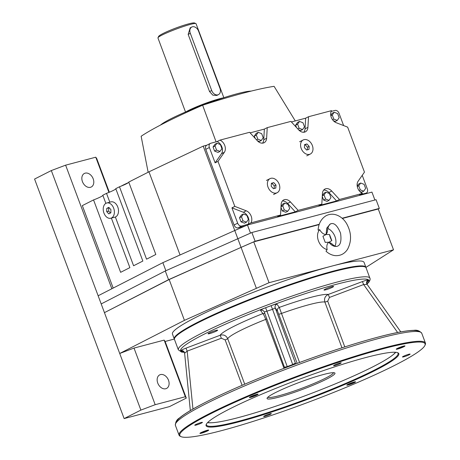<?xml version="1.0" encoding="UTF-8"?>
<svg xmlns="http://www.w3.org/2000/svg" width="460" height="460" viewBox="0 0 460 460"><rect width="100%" height="100%" fill="white"/><g stroke="black" fill="none" stroke-linecap="round" stroke-linejoin="round"><path stroke-width="0.69" d="M185.869 111.866A23.966 2.53 -20.5 0 1 223.474 97.807M160.454 125.085A50.267 5.313 -20.5 0 1 204.183 104.552A50.267 5.313 -20.5 0 1 251.125 91.109M365.959 267.576A102.281 10.81 159.5 0 0 365.89 267.294A102.281 10.81 159.5 0 0 266.3 292.986A102.281 10.81 159.5 0 0 174.277 338.934A102.281 10.81 159.5 0 0 174.415 339.192M174.277 338.934L172.448 334.035A102.281 10.81 -20.5 0 1 226.849 303.094A102.281 10.81 -20.5 0 1 331.28 266.254A102.281 10.81 -20.5 0 1 364.061 262.39L365.89 267.294M168.498 380.242A7.596 5.491 -116.9 0 1 166.566 388.435A7.596 5.491 -116.9 0 1 158.228 384.146A7.596 5.491 -116.9 0 1 159.695 374.883A7.596 5.491 -116.9 0 1 168.498 380.242M93.184 178.814A7.596 5.491 -116.9 0 1 91.252 187.007A7.596 5.491 -116.9 0 1 82.921 182.718A7.596 5.491 -116.9 0 1 84.381 173.454A7.596 5.491 -116.9 0 1 93.184 178.814M121.06 186.162A30.394 3.214 -20.5 0 1 128.461 182.574M111.366 218.097L129.881 267.634L120.623 272.326L93.552 199.922A10.522 1.11 159.5 0 0 102.844 195.304M109.819 202.181L106.519 193.349L102.81 195.23L105.857 203.372M106.519 193.349A10.522 1.11 159.5 0 0 115.805 188.732M206.931 145.141L203.216 146.125L148.965 171.827L128.743 182.079L155.814 254.483L146.556 259.181L119.485 186.771L115.776 188.652L142.847 261.056L133.59 265.753L115.368 217.016M119.485 186.771A10.522 1.11 159.5 0 0 128.771 182.16M93.552 199.922L82.334 205.608L113.171 288.081M148.965 171.827L180.05 254.966M295.285 120.922L274.091 86.336A146.119 15.444 -20.5 0 0 202.63 105.219A146.119 15.444 -20.5 0 0 141.139 136.252L148.137 172.247M109.33 192.24L96.738 158.556L95.766 157.199L65.625 165.163L51.325 170.556L119.715 353.475L184.437 320.355L269.042 282.699L393.518 249.814L365.924 267.398M140.881 410.09L119.715 353.475L134.015 348.076L164.157 340.112L165.129 341.475L186.3 398.096L169.55 406.582L124.137 418.583L140.881 410.09L155.181 404.697L185.322 396.733L186.3 398.096M174.328 339.043L165.129 341.475M65.625 165.163L111.837 288.759M134.015 348.076L155.181 404.697M95.766 157.199L108.928 192.406M51.325 170.556L34.575 179.049L124.137 418.583M164.157 340.112L185.322 396.733M342.085 218.247L379.327 208.409L376.067 199.697L251.861 232.513L165.295 270.98L101.188 303.933M319.154 224.595L253.776 241.868L241.074 247.382L255.116 241.224L319.263 224.273M393.518 249.814L378.252 208.984L342.338 218.471M379.327 208.409L378.292 209.093M104.449 312.645L168.555 279.691L241.074 247.382L169.171 279.53L104.449 312.645M165.295 270.98L168.555 279.691M374.894 200.008L371.945 192.107L247.468 224.992L234.767 230.506L256.341 288.213M251.861 232.513L255.116 241.224M247.468 224.992L250.505 233.111M253.776 241.868L269.042 282.699M169.171 279.53L184.437 320.355M203.216 146.125L234.767 230.506L162.863 262.654L98.135 295.768M162.863 262.654L165.882 270.721M365.993 193.206L366.154 193.637M202.63 105.219L216.091 141.847M337.335 246.226A11.69 7.981 75.2 0 1 337.22 246.255A11.69 7.981 75.2 0 1 328.929 242.213C326.997 243.547 326.404 246.019 327.152 249.63L326.002 251.194C328.762 253.776 331.861 255.26 335.305 255.639C340.503 255.915 344.586 253.799 347.547 249.291C351.572 241.529 351.532 233.49 347.415 225.176C343.821 217.361 334.357 211.134 325.835 215.878C321.126 218.937 318.544 223.698 318.09 230.155L319.694 229.672C321.448 232.794 323.57 234.416 326.059 234.537L326.79 228.079L330.165 224.066L331.367 223.623C334.638 222.962 337.697 226.153 340.549 233.197C341.619 240.798 340.549 245.145 337.335 246.226M337.214 246.261C335.857 246.796 333.954 245.858 331.499 243.443L329.038 242.184A11.69 7.981 -104.8 0 0 337.214 246.261A11.69 7.981 -104.8 0 0 337.329 246.232M331.355 223.623L330.268 224.037L326.893 228.051L326.163 234.508L327.382 232.064C327.853 226.814 329.141 224.008 331.24 223.658M319.694 229.672A11.69 8.452 63.1 0 0 318.469 240.959A11.69 8.452 63.1 0 0 327.152 249.63M335.001 246.054A11.69 8.452 63.1 0 0 327.773 228.442M329.038 242.184L331.821 240.632A11.69 7.981 75.2 0 1 329.532 234.519L326.163 234.508M326.059 234.537L322.931 236.262L325.214 242.374L328.929 242.213M329.532 234.519L331.821 240.632M289.668 208.518L287.747 211.266L284.297 209.933L282.773 205.85L284.694 203.096L288.138 204.43L289.668 208.518M284.297 209.933L282.319 210.939L285.763 212.273L287.747 211.266M281.014 206.736L282.773 205.85M282.319 210.939L280.979 207.356M281.025 206.511L282.71 204.102L284.694 203.096M263.206 137.741L261.286 140.495L257.836 139.161L256.312 135.073L258.233 132.325L261.677 133.659L263.206 137.741M257.358 140.748L259.308 141.502L261.286 140.495M256.519 139.828L257.836 139.161M255.191 138.385L254.328 136.079L256.312 135.073M254.328 136.079L256.249 133.325L258.233 132.325M330.953 197.605L329.032 200.359L325.588 199.025L324.058 194.936L325.979 192.188L329.429 193.522L330.953 197.605M325.588 199.025L323.604 200.031L327.054 201.365L329.032 200.359M322.305 195.828L324.058 194.936M323.604 200.031L322.27 196.449M322.316 195.603L324.001 193.189L325.979 192.188M304.497 126.834L302.577 129.588L299.126 128.254L297.597 124.165L299.517 121.417L302.967 122.751L304.497 126.834M298.649 129.835L300.593 130.594L302.577 129.588M297.804 128.921L299.126 128.254M296.481 127.477L295.619 125.172L297.597 124.165M295.619 125.172L297.539 122.417L299.517 121.417M365.637 188.445L363.716 191.193L360.272 189.859L358.742 185.777L360.663 183.022L364.107 184.356L365.637 188.445M359.789 191.446L361.738 192.199L363.716 191.193M359.013 190.498L360.272 189.859M357.276 186.518L358.742 185.777M357.213 186.133L358.679 184.029L360.663 183.022M248.377 219.426L246.456 222.174L243.012 220.84L241.483 216.758L243.403 214.003L246.853 215.337L248.377 219.426M243.012 220.84L241.028 221.846L244.478 223.18L246.456 222.174M241.028 221.846L239.505 217.758L241.483 216.758M239.505 217.758L241.419 215.01L243.403 214.003M339.175 117.674L337.255 120.422L333.81 119.088L332.281 115.006L334.202 112.251L337.651 113.585L339.175 117.674M333.327 120.675L335.277 121.428L337.255 120.422M332.557 119.726L333.81 119.088M330.82 115.748L332.281 115.006M330.751 115.362L332.218 113.258L334.202 112.251M221.915 148.655L219.995 151.403L216.551 150.069L215.021 145.987L216.942 143.232L220.392 144.566L221.915 148.655M216.551 150.069L214.567 151.076L218.017 152.409L219.995 151.403M214.567 151.076L213.043 146.987L215.021 145.987M213.043 146.987L214.964 144.239L216.942 143.232M303.79 132.25A7.596 5.491 63.1 0 0 305.037 128.817L305.647 118.185L308.528 116.725L307.918 127.357A7.596 5.491 -116.9 0 1 305.382 131.819A7.596 5.491 -116.9 0 1 298.62 129.812L290.887 121.388L267.237 127.633L266.627 138.264A7.596 5.491 -116.9 0 1 264.097 142.732A7.596 5.491 -116.9 0 1 257.335 140.72L249.602 132.296L219.989 140.116A7.596 5.491 -116.9 0 1 224.348 152.283L217.994 161.385L215.113 162.846L209.38 147.511A3.801 2.748 -116.9 0 1 210.346 143.411A3.801 2.748 -116.9 0 1 210.743 143.261L217.108 141.576L219.989 140.116M291.404 121.952L305.647 118.185M234.818 206.385L246.221 210.795A7.596 5.491 -116.9 0 1 250.93 222.864L248.049 224.325A7.596 5.491 63.1 0 0 243.34 212.255L231.938 207.845L234.818 206.385L217.994 161.385M280.537 215.044L281.146 204.412A7.596 5.491 -116.9 0 1 283.682 199.95A7.596 5.491 -116.9 0 1 290.444 201.957L298.178 210.381L295.297 211.841L277.656 216.505L280.537 215.044L250.93 222.864M321.827 204.136L322.437 193.505A7.596 5.491 -116.9 0 1 324.973 189.037A7.596 5.491 -116.9 0 1 331.735 191.049L339.468 199.473L336.588 200.934L318.947 205.597L321.827 204.136L298.178 210.381M362.233 175.329L367.316 188.928A3.801 2.748 -116.9 0 1 366.35 193.022A3.801 2.748 -116.9 0 1 365.959 193.177L359.588 194.856L362.468 193.395L339.468 199.473M362.468 193.395A7.596 5.491 -116.9 0 1 358.116 181.234L364.464 172.132L347.639 127.132L336.237 122.716A7.596 5.491 -116.9 0 1 331.528 110.647L308.528 116.725M262.505 143.163A7.596 5.491 63.1 0 0 263.747 139.725L264.356 129.093L267.237 127.633M250.119 132.859L264.356 129.093M336.588 200.934L328.854 192.51A7.596 5.491 63.1 0 0 323.685 190.072M295.297 211.841L287.563 203.418A7.596 5.491 63.1 0 0 282.394 200.98M248.049 224.325L241.678 226.009A3.801 2.748 -116.9 0 1 237.67 223.18L231.938 207.845M210.346 143.411L206.747 145.239A3.801 2.748 63.1 0 0 205.781 149.333L234.071 225.009A3.801 2.748 63.1 0 0 238.079 227.838L245.341 225.917M331.114 111.458L335.018 110.429A3.801 2.748 -116.9 0 1 339.026 113.258L343.631 125.58M215.113 162.846L221.467 153.743A7.596 5.491 63.1 0 0 217.108 141.576M309.522 154.347A7.889 5.704 63.1 0 0 310.345 154.031A7.889 5.704 63.1 0 0 311.863 144.417A7.889 5.704 63.1 0 0 303.209 139.961A7.889 5.704 63.1 0 0 301.432 149.028A7.889 5.704 63.1 0 0 309.522 154.347M306.952 143.957L309.16 146.366L308.988 149.402L306.601 150.035L304.393 147.625L304.566 144.589L306.952 143.957L304.543 145.009M309.16 146.366L307.452 147.234L305.239 144.825M307.297 149.851L307.452 147.234M276.351 193.022A7.889 5.704 63.1 0 0 277.167 192.705A7.889 5.704 63.1 0 0 278.691 183.091A7.889 5.704 63.1 0 0 270.031 178.63A7.889 5.704 63.1 0 0 268.255 187.703A7.889 5.704 63.1 0 0 276.351 193.022M273.775 182.631L275.983 185.041L275.81 188.077L273.43 188.709L271.216 186.3L271.394 183.264L273.775 182.631L271.365 183.684M275.983 185.041L274.275 185.909L272.067 183.5M274.125 188.525L274.275 185.909M106.789 202.986L110.917 201.894A7.889 5.388 75.2 0 1 117.978 207.598A7.889 5.388 75.2 0 1 115.678 216.873A7.889 5.388 75.2 0 1 114.948 217.154L110.82 218.241A7.889 5.388 -104.8 0 0 111.55 217.965A7.889 5.388 -104.8 0 0 113.85 208.69A7.889 5.388 -104.8 0 0 106.789 202.986A7.889 5.388 -104.8 0 0 103.598 211.991A7.889 5.388 -104.8 0 0 110.82 218.241M106.749 208.42L108.824 207.368L110.883 209.559L110.86 212.808L108.784 213.865L106.726 211.669L106.749 208.42L108.709 207.903L108.686 211.151L110.44 213.02M109.129 207.69L108.709 207.903M108.686 211.151L106.726 211.669M191.808 27.019L190.175 27.847L188.174 34.414L209.547 91.574L212.836 95.168L216.833 95.438L218.465 94.61A5.842 4.226 63.1 0 0 219.949 88.303L198.576 31.142A5.842 4.226 63.1 0 0 191.808 27.019A5.842 4.226 63.1 0 0 190.319 33.327L211.692 90.488A5.842 4.226 63.1 0 0 218.465 94.61M223.842 97.692L196.04 23.667C194.022 21.746 158.194 35.144 157.935 37.915L185.518 112.021M196.04 23.667L194.551 23A19.285 2.041 159.5 0 0 175.944 28.008A19.285 2.041 159.5 0 0 158.619 36.432L157.935 37.915M263.948 311.362A2.921 2.904 144.4 0 1 264.299 312.029L263.948 311.362A2.921 2.904 144.4 0 1 263.948 311.362A2.921 2.904 144.4 0 0 260.55 310.339L262.878 313.588C263.482 314.122 264.425 316.054 265.719 319.389L284.01 368.305M264.856 313.553L262.878 313.588A58.449 6.175 159.5 0 0 220.162 335.248C223.612 334.334 226.119 335.478 227.694 338.669L244.714 384.186M397.624 332.488L363.641 284.544L362.434 281.56L328.25 294.463C325.076 296.05 323.943 298.563 324.852 302.007L341.97 347.8M367.684 281.336L368.834 280.468A2.921 2.904 -35.6 0 0 367.471 284.878L400.786 331.89L367.097 284.361L363.641 284.544L329.458 297.442L328.25 294.463A58.449 6.175 159.5 0 0 279.277 307.401L299.558 362.468M209.685 333.592A5.112 0.54 -20.5 0 1 208.041 333.787A5.112 0.54 -20.5 0 1 212.646 331.493A5.112 0.54 -20.5 0 1 217.626 330.205A5.112 0.54 -20.5 0 1 214.906 331.752A5.112 0.54 -20.5 0 1 209.685 333.592M325.64 289.84A5.112 0.54 -20.5 0 1 324.001 290.036A5.112 0.54 -20.5 0 1 328.601 287.736A5.112 0.54 -20.5 0 1 333.58 286.453A5.112 0.54 -20.5 0 1 330.861 288A5.112 0.54 -20.5 0 1 325.64 289.84M295.722 363.745L295.803 363.854A2.921 2.904 144.4 0 1 295.383 363.095L275.235 307.901A2.921 2.904 -35.6 0 1 276.949 304.146L279.277 307.401C277.679 308.188 277.11 309.436 277.564 311.155L297.171 363.348M221.369 338.226L187.18 351.129L185.978 348.145L220.162 335.248L221.369 338.226L225.153 339.905L242.121 385.302M329.458 297.442L327.704 301.208L344.787 346.897M250.424 396.721A4.094 0.431 159.5 0 0 256.783 394.346M201.112 422.527A4.094 0.431 159.5 0 0 196.937 423.999A4.094 0.431 159.5 0 0 194.758 425.235A4.094 0.431 159.5 0 0 198.743 424.212A4.094 0.431 159.5 0 0 202.423 422.372A4.094 0.431 159.5 0 0 201.112 422.527M201.003 432.636A4.094 0.431 159.5 0 0 207.362 430.255M270.02 413.787A4.094 0.431 159.5 0 0 265.845 415.259A4.094 0.431 159.5 0 0 263.666 416.495A4.094 0.431 159.5 0 0 267.651 415.472A4.094 0.431 159.5 0 0 271.331 413.632A4.094 0.431 159.5 0 0 270.02 413.787M347.875 384.364A4.094 0.431 159.5 0 0 354.234 381.984M408.825 354.263A4.094 0.431 159.5 0 0 404.65 355.735A4.094 0.431 159.5 0 0 402.471 356.971A4.094 0.431 159.5 0 0 406.456 355.942A4.094 0.431 159.5 0 0 410.136 354.108A4.094 0.431 159.5 0 0 408.825 354.263M397.296 348.45A4.094 0.431 159.5 0 0 403.656 346.075M339.917 363.003A4.094 0.431 159.5 0 0 335.742 364.475A4.094 0.431 159.5 0 0 333.563 365.711A4.094 0.431 159.5 0 0 337.548 364.682A4.094 0.431 159.5 0 0 341.228 362.848A4.094 0.431 159.5 0 0 339.917 363.003M424.902 345.46L425.241 344.718A131.508 13.898 159.5 0 0 425.425 343.074A131.508 13.898 159.5 0 0 297.378 376.107A131.508 13.898 159.5 0 0 179.066 435.183A131.508 13.898 159.5 0 0 180.28 436.304L181.027 436.638A130.922 13.84 159.5 0 0 267.864 416.599A130.922 13.84 159.5 0 0 394.933 365.234A130.922 13.84 159.5 0 0 424.902 345.46A130.922 13.84 159.5 0 0 297.603 376.711A130.922 13.84 159.5 0 0 181.027 436.638M256.605 394.392A4.675 0.494 159.5 0 0 252.045 395.985A4.675 0.494 159.5 0 0 249.349 397.428A4.675 0.494 159.5 0 0 253.897 396.313A4.675 0.494 159.5 0 0 258.06 394.174A4.675 0.494 159.5 0 0 256.605 394.392M403.478 346.121A4.675 0.494 159.5 0 0 398.918 347.714A4.675 0.494 159.5 0 0 396.221 349.157A4.675 0.494 159.5 0 0 400.769 348.042A4.675 0.494 159.5 0 0 404.932 345.903A4.675 0.494 159.5 0 0 403.478 346.121M207.178 430.301A4.675 0.494 159.5 0 0 202.618 431.894A4.675 0.494 159.5 0 0 199.927 433.343A4.675 0.494 159.5 0 0 204.47 432.228A4.675 0.494 159.5 0 0 208.633 430.083A4.675 0.494 159.5 0 0 207.178 430.301M375.113 370.472A102.867 10.873 159.5 0 0 397.854 352.768A102.867 10.873 159.5 0 0 298.638 379.488A102.867 10.873 159.5 0 0 206.235 424.413A102.867 10.873 159.5 0 0 265.598 413.994A102.867 10.873 159.5 0 0 375.113 370.472M354.056 382.03A4.675 0.494 159.5 0 0 349.497 383.623A4.675 0.494 159.5 0 0 346.8 385.072A4.675 0.494 159.5 0 0 351.348 383.956A4.675 0.494 159.5 0 0 355.511 381.811A4.675 0.494 159.5 0 0 354.056 382.03M367.057 284.038L368.88 282.187L370.053 279.985L370.122 278.84L366.097 267.835A102.281 10.81 159.5 0 0 365.148 266.961A102.281 10.81 159.5 0 0 266.501 293.532A102.281 10.81 159.5 0 0 174.622 338.198A102.281 10.81 159.5 0 0 174.484 339.48L178.348 349.818L181.596 352.096L184.385 352.337M206.442 424.028A102.281 10.81 159.5 0 0 206.436 424.948A102.281 10.81 159.5 0 0 270.371 411.769A102.281 10.81 159.5 0 0 374.497 370.035A102.281 10.81 159.5 0 0 398.049 353.309A102.281 10.81 159.5 0 0 397.446 352.613M365.148 266.961L364.406 266.627A101.7 10.747 159.5 0 0 266.323 293.043A101.7 10.747 159.5 0 0 174.967 337.456L174.622 338.198M392.581 355.137A102.281 10.81 159.5 0 0 395.738 352.303M207.523 422.671A102.281 10.81 159.5 0 0 211.767 422.74M207.702 422.487A101.407 10.718 159.5 0 0 276.328 406.019A101.407 10.718 159.5 0 0 372.657 366.936A101.407 10.718 159.5 0 0 395.479 352.279M326.623 379.097A36.236 3.829 159.5 0 0 334.633 372.859A36.236 3.829 159.5 0 0 299.684 382.272A36.236 3.829 159.5 0 0 267.128 398.101A36.236 3.829 159.5 0 0 288.04 394.427A36.236 3.829 159.5 0 0 326.623 379.097M267.869 397.21A35.069 3.709 159.5 0 0 290.444 392.288A35.069 3.709 159.5 0 0 325.387 378.229A35.069 3.709 159.5 0 0 333.488 372.675M295.901 363.82L295.383 363.095L292.704 364.533L272.556 309.339L264.299 312.029M277.564 311.155L275.235 307.901L272.556 309.339L271.095 305.676L265.633 307.734L287.236 366.597L292.704 364.533L292.853 364.958M284.619 368.069L284.452 367.235L287.236 366.597L287.385 367.017M192.958 409.038L187.18 351.129L184.615 353.217L190.336 410.567L184.615 353.217M305.037 128.817L307.918 127.357M263.747 139.725L266.627 138.264M328.854 192.51L331.735 191.049M287.563 203.418L290.444 201.957M238.079 227.838L241.678 226.009M363.843 194.246L365.959 193.177M243.34 212.255L246.221 210.795M205.781 149.333L209.38 147.511M234.071 225.009L237.67 223.18M221.467 153.743L224.348 152.283M211.692 90.488L209.547 91.574M188.174 34.414L190.319 33.327M419.186 331.74A129.754 13.714 159.5 0 0 293.169 364.849A129.754 13.714 159.5 0 0 176.341 422.533M266.817 318.924A2.921 0.31 159.5 0 1 265.719 319.389A52.601 5.56 159.5 0 0 227.694 338.669A2.921 0.31 -20.5 0 1 225.153 339.905M327.704 301.208A2.921 0.31 159.5 0 1 324.852 302.007A52.601 5.56 159.5 0 0 281.255 313.524A2.921 0.31 -20.5 0 1 278.771 314.14M367.022 283.895A100.533 10.626 159.5 0 0 271.032 305.687A100.533 10.626 159.5 0 0 184.322 352.205M182.493 351.187L181.073 351.319A2.921 2.904 144.4 0 1 184.264 352.09M185.978 348.145C182.591 349.468 180.832 350.347 180.699 350.796L181.073 351.319M260.55 310.339C260.665 309.879 262.355 309.016 265.633 307.734M276.949 304.146C276.368 303.957 274.419 304.462 271.095 305.676M362.434 281.56C365.867 280.307 367.879 279.772 368.46 279.95A2.921 2.904 -35.6 0 0 367.097 284.361L400.781 331.89M368.834 280.468L368.46 279.95M284.447 367.224L264.31 312.053L284.452 367.235M175.404 425.385C175.404 422.061 176.749 419.6 179.434 418.008C183.08 414.926 188.933 411.183 197.001 406.778C217.977 395.45 246.445 382.829 282.405 368.92C319.671 354.677 352.366 343.856 380.489 336.467C395.796 332.511 406.928 330.475 413.879 330.355C416.933 329.791 419.56 330.763 421.762 333.276A131.508 13.898 159.5 0 0 293.716 366.309A131.508 13.898 159.5 0 0 175.404 425.385L179.066 435.183M369.961 278.179A102.281 10.81 159.5 0 0 270.371 303.876A102.281 10.81 159.5 0 0 178.348 349.818M180.699 350.796A2.921 2.904 144.4 0 1 184.092 351.814A2.921 2.904 144.4 0 1 184.092 351.82A2.921 2.904 144.4 0 1 184.615 353.176M366.35 193.022L364.05 194.195M306.745 155.859L310.345 154.031M299.609 141.784L303.209 139.961M273.568 194.534L277.167 192.705M266.432 180.458L270.031 178.63M421.762 333.276L425.425 343.074M367.471 284.884C366.637 283.734 366.769 282.498 367.868 281.169L367.632 281.313M184.092 351.814L184.609 353.199M184.466 352.337C182.907 351.193 182.171 350.808 182.252 351.181L182.453 351.152"/></g></svg>
